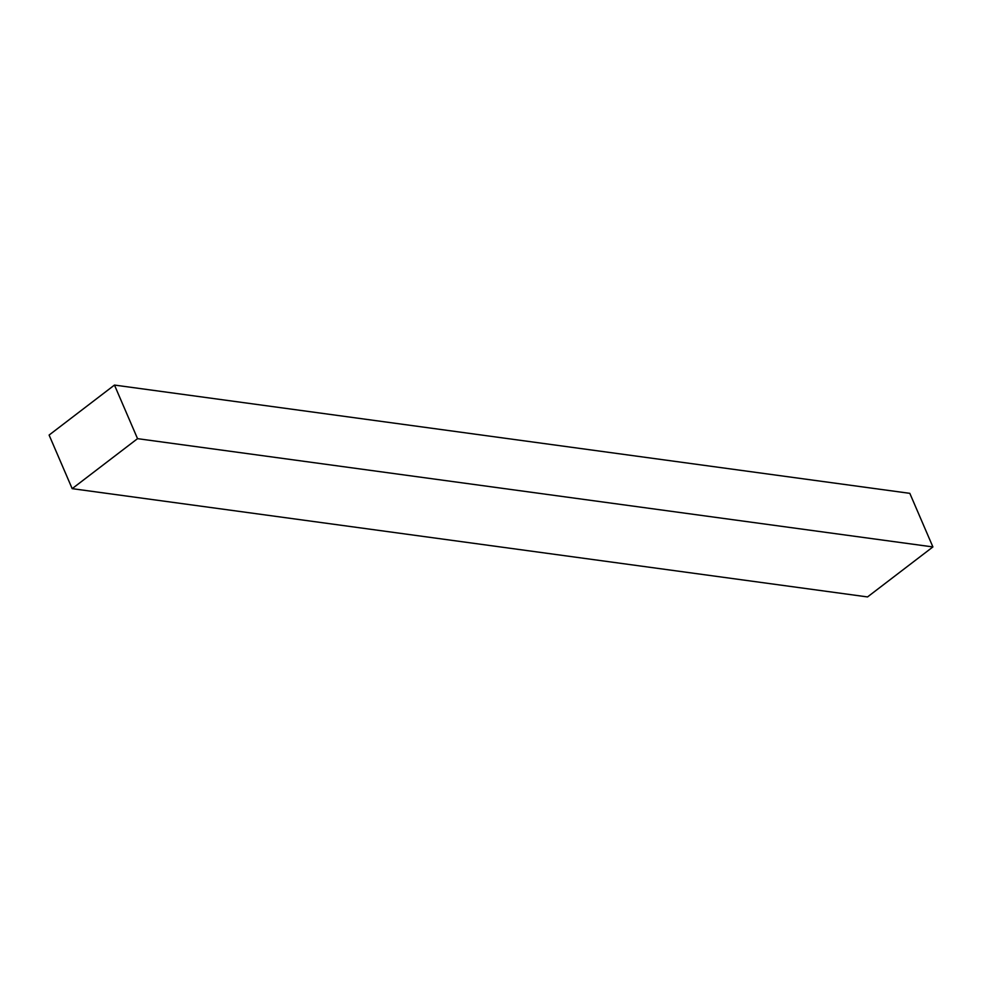 <?xml version="1.0" encoding="UTF-8"?>
<svg xmlns="http://www.w3.org/2000/svg" width="982" height="982" viewBox="0 0 982 982"><rect width="100%" height="100%" fill="white"/><g stroke="black" fill="none" stroke-linecap="round" stroke-linejoin="round"><path stroke-width="1.47" d="M114.464 385.067L909.823 493.345L932.9 546.937L867.536 596.933L72.177 488.655L49.1 435.063L114.464 385.067L137.541 438.659L72.177 488.655M137.541 438.659L932.9 546.937"/></g></svg>
